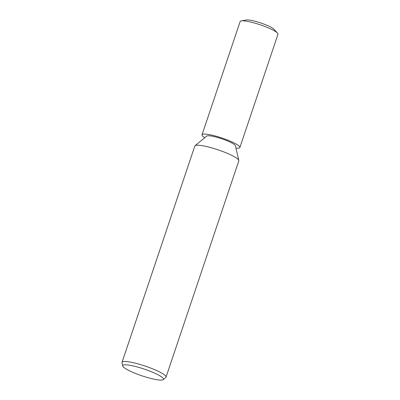 <?xml version="1.0" encoding="UTF-8"?>
<svg xmlns="http://www.w3.org/2000/svg" width="400" height="400" viewBox="0 0 400 400"><rect width="100%" height="100%" fill="white"/><g stroke="black" fill="none" stroke-linecap="round" stroke-linejoin="round"><path stroke-width="0.6" d="M122.69 365.94A21.535 3.555 18.6 0 1 133.82 366.085A21.535 3.555 18.6 0 1 155.775 373.645A21.535 3.555 18.6 0 1 163.315 379.615A21.535 3.555 18.6 0 1 130.45 371.26A21.535 3.555 18.6 0 1 122.69 365.94L122.015 362.72A23.21 3.83 18.6 0 1 122.03 362.335L194.815 146.05A23.21 3.83 18.6 0 1 207.76 146.82A23.21 3.83 18.6 0 1 230.46 154.74A23.21 3.83 18.6 0 1 238.82 160.45M195.07 145.71L206.69 136.085A15.215 2.51 18.6 0 1 229.9 141.995A15.215 2.51 18.6 0 1 235.38 145.74L238.815 160.43M122.03 362.335A23.21 3.83 18.6 0 1 134.97 363.105A23.21 3.83 18.6 0 1 157.675 371.025A23.21 3.83 18.6 0 1 166.02 377.14A23.21 3.83 18.6 0 1 165.8 377.455L163.315 379.615M195.055 145.72A23.21 3.83 18.6 0 1 230.46 154.74A23.21 3.83 18.6 0 1 238.81 160.855L166.02 377.14M204.765 137.675A19.96 3.295 18.6 0 1 202.035 134.79L240.15 21.53A19.96 3.295 18.6 0 1 241.27 20.895A19.96 3.295 18.6 0 1 270.805 29A19.96 3.295 18.6 0 1 277.48 33.085A19.96 3.295 18.6 0 1 277.985 34.26L239.87 147.52A19.96 3.295 18.6 0 1 235.95 148.17M241.27 20.895L246.36 20A15.215 2.51 18.6 0 1 268.88 26.18A15.215 2.51 18.6 0 1 273.965 29.29L277.48 33.085M202.035 134.79A19.96 3.295 18.6 0 1 213.165 135.45A19.96 3.295 18.6 0 1 232.69 142.26A19.96 3.295 18.6 0 1 239.87 147.52"/></g></svg>

